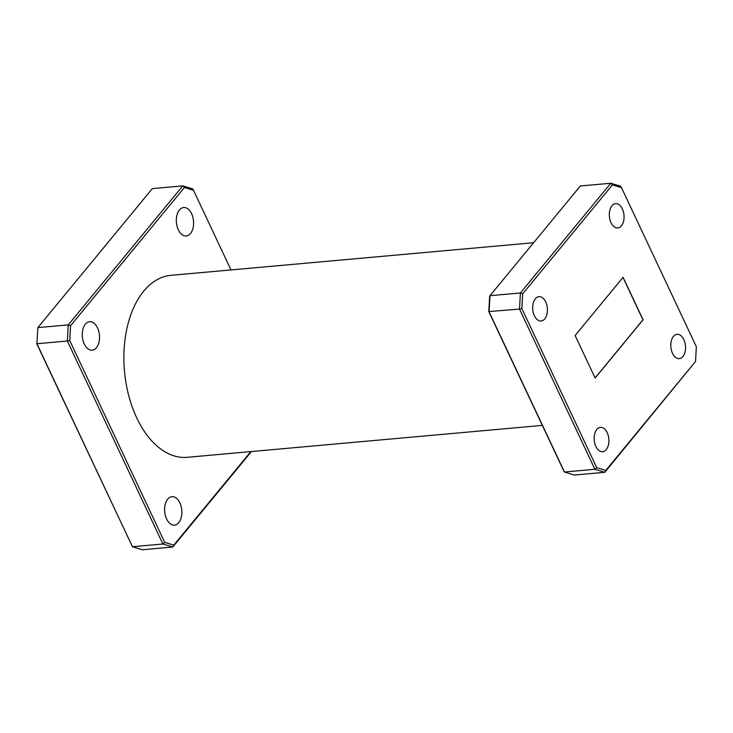 <?xml version="1.0" encoding="UTF-8"?>
<svg xmlns="http://www.w3.org/2000/svg" width="733" height="733" viewBox="0 0 733 733"><rect width="100%" height="100%" fill="white"/><g stroke="black" fill="none" stroke-linecap="round" stroke-linejoin="round"><path stroke-width="1.1" d="M595.865 446.406A12.204 7.33 84.9 0 0 602.627 451.684A12.204 7.33 84.9 0 0 608.427 444.904A12.204 7.33 84.9 0 0 607.199 432.644A12.204 7.33 84.9 0 0 600.437 427.366A12.204 7.33 84.9 0 0 594.628 434.138A12.204 7.33 84.9 0 0 595.865 446.406M672.509 353.352A12.204 7.33 84.9 0 0 679.271 358.629A12.204 7.33 84.9 0 0 685.08 351.858A12.204 7.33 84.9 0 0 683.843 339.59A12.204 7.33 84.9 0 0 677.09 334.312A12.204 7.33 84.9 0 0 671.281 341.083A12.204 7.33 84.9 0 0 672.509 353.352M611.02 222.676A12.204 7.33 84.9 0 0 617.782 227.954A12.204 7.33 84.9 0 0 623.581 221.183A12.204 7.33 84.9 0 0 622.354 208.914A12.204 7.33 84.9 0 0 615.592 203.637A12.204 7.33 84.9 0 0 609.792 210.408A12.204 7.33 84.9 0 0 611.02 222.676M534.366 315.721A12.204 7.33 84.9 0 0 541.128 320.999A12.204 7.33 84.9 0 0 546.937 314.228A12.204 7.33 84.9 0 0 545.709 301.959A12.204 7.33 84.9 0 0 538.947 296.682A12.204 7.33 84.9 0 0 533.138 303.453A12.204 7.33 84.9 0 0 534.366 315.721M179.86 502.856A14.284 8.576 -95.1 0 1 181.308 517.214A14.284 8.576 -95.1 0 1 174.509 525.14A14.284 8.576 -95.1 0 1 166.602 518.964A14.284 8.576 -95.1 0 1 165.163 504.606A14.284 8.576 -95.1 0 1 171.953 496.681A14.284 8.576 -95.1 0 1 179.86 502.856M97.526 327.889A14.284 8.576 -95.1 0 1 98.973 342.247A14.284 8.576 -95.1 0 1 92.175 350.172A14.284 8.576 -95.1 0 1 84.268 343.997A14.284 8.576 -95.1 0 1 82.829 329.639A14.284 8.576 -95.1 0 1 89.618 321.714A14.284 8.576 -95.1 0 1 97.526 327.889M191.606 213.688A14.284 8.576 -95.1 0 1 193.045 228.045A14.284 8.576 -95.1 0 1 186.255 235.971A14.284 8.576 -95.1 0 1 178.339 229.786A14.284 8.576 -95.1 0 1 176.9 215.438A14.284 8.576 -95.1 0 1 183.699 207.512A14.284 8.576 -95.1 0 1 191.606 213.688M533.606 242.724L170.917 275.333A91.359 54.838 84.9 0 0 127.478 326.02A91.359 54.838 84.9 0 0 136.695 417.81A91.359 54.838 84.9 0 0 187.281 457.31L542.347 425.387M695.525 361.497L696.35 346.718L621.492 187.648L612.422 184.89L522.684 293.823L521.869 308.593L596.726 467.663L605.797 470.43L695.525 361.497L604.798 472.299L574.36 475.039L564.465 472.025L563.64 470.641L488.792 311.571L489.607 296.792L489.974 295.701L520.403 292.962L610.781 183.25L580.344 185.99L489.974 295.701L489.076 311.818L564.465 472.025L594.894 469.285L519.505 309.079L488.792 311.571M230.977 269.936L193.494 190.278L184.423 187.511L70.551 325.745L69.727 340.515L164.714 542.374L173.785 545.141L250.842 451.601M37.832 327.624L68.261 324.884L182.774 185.88L152.345 188.61L37.832 327.624L36.934 343.74L132.453 546.736L162.891 543.996L67.363 341.01L36.934 343.74L37.832 327.624M251.428 451.546L172.786 547.01L142.358 549.75L132.453 546.736L36.65 343.493M173.785 545.141L172.786 547.01L162.891 543.996L164.714 542.374M69.727 340.515L67.363 341.01L68.261 324.884L70.551 325.745M184.423 187.511L182.774 185.88L192.669 188.894L193.494 190.278M575.121 335.512L595.132 378.026L643.088 319.799L623.087 277.294L575.121 335.512M605.797 470.43L604.798 472.299L594.894 469.285L596.726 467.663M521.869 308.593L519.505 309.079L520.403 292.962L522.684 293.823M612.422 184.89L610.781 183.25L620.677 186.264L621.492 187.648M595.086 377.935L642.96 319.817L623.004 277.395"/></g></svg>
